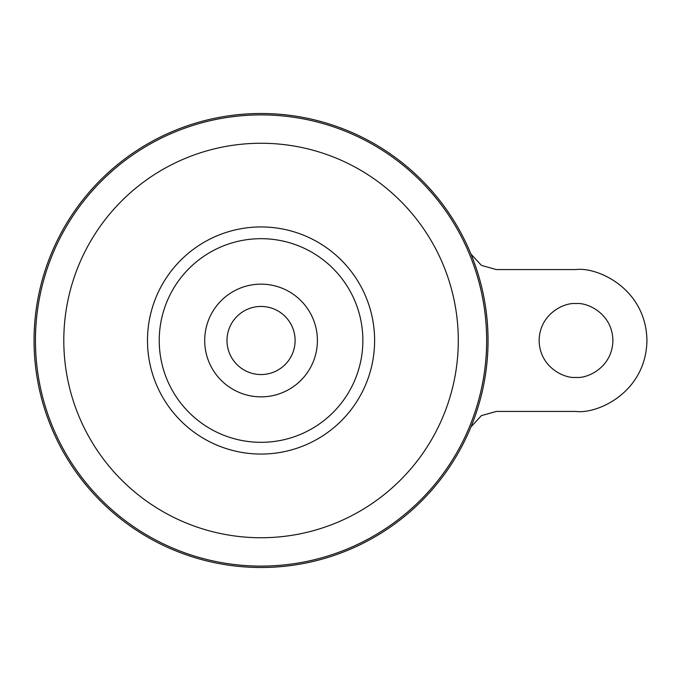 <?xml version="1.0" encoding="UTF-8"?>
<svg xmlns="http://www.w3.org/2000/svg" width="681" height="681" viewBox="0 0 681 681"><rect width="100%" height="100%" fill="white"/><g stroke="black" fill="none" stroke-linecap="round" stroke-linejoin="round"><path stroke-width="1.02" d="M261.053 284.147A56.353 56.353 0 0 1 317.406 340.5A56.353 56.353 0 0 1 261.053 396.853A56.353 56.353 0 0 1 204.7 340.5A56.353 56.353 0 0 1 261.053 284.147M576.015 377.385C565.221 378.866 539.624 367.8 539.122 340.5C539.624 313.2 565.221 302.134 576.015 303.615C586.801 302.134 612.398 313.2 612.9 340.5C612.398 367.8 586.801 378.866 576.015 377.385M289.425 321.679A34.05 34.05 0 0 1 289.425 359.321M261.053 306.45A34.05 34.05 0 0 1 295.103 340.5A34.05 34.05 0 0 1 261.053 374.55A34.05 34.05 0 0 1 227.003 340.5A34.05 34.05 0 0 1 261.053 306.45M261.053 113.497A227.003 227.003 0 0 1 488.047 340.5A227.003 227.003 0 0 1 261.053 567.503A227.003 227.003 0 0 1 34.05 340.5A227.003 227.003 0 0 1 261.053 113.497M159.235 340.5A101.818 101.818 0 0 1 261.053 238.682A101.818 101.818 0 0 1 362.862 340.5A101.818 101.818 0 0 1 261.053 442.318A101.818 101.818 0 0 1 159.235 340.5M232.672 359.321A34.05 34.05 0 0 1 232.672 321.679M470.954 254.081L481.45 265.403L496.279 269.565L576.015 269.565C596.76 266.714 645.98 287.995 646.95 340.5C645.98 393.005 596.76 414.286 576.015 411.435L496.279 411.435L481.424 415.614L470.963 426.893M261.053 114.893A225.607 225.607 0 0 1 486.66 340.5A225.607 225.607 0 0 1 261.053 566.107A225.607 225.607 0 0 1 35.446 340.5A225.607 225.607 0 0 1 261.053 114.893M261.053 143.257A197.243 197.243 0 0 1 458.296 340.5A197.243 197.243 0 0 1 261.053 537.743A197.243 197.243 0 0 1 63.801 340.5A197.243 197.243 0 0 1 261.053 143.257M261.053 226.943A113.557 113.557 0 0 1 374.61 340.5A113.557 113.557 0 0 1 261.053 454.057A113.557 113.557 0 0 1 147.488 340.5A113.557 113.557 0 0 1 261.053 226.943"/></g></svg>
